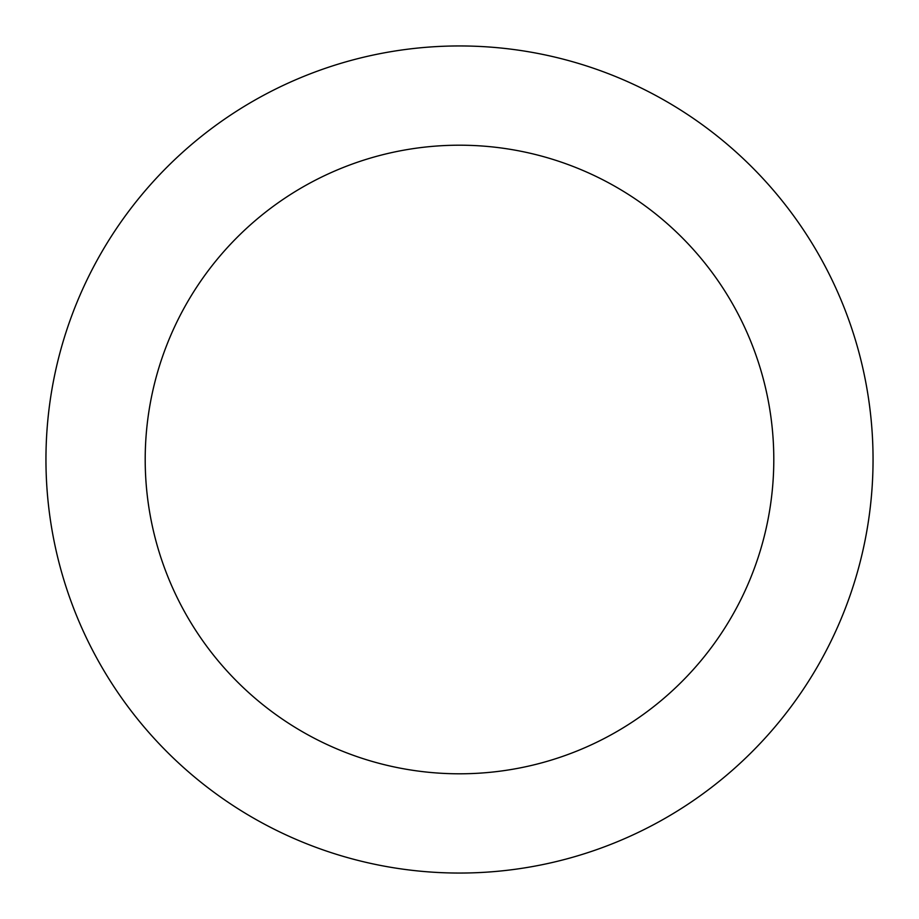 <?xml version="1.0" encoding="UTF-8"?>
<svg xmlns="http://www.w3.org/2000/svg" width="919" height="919" viewBox="0 0 919 919"><rect width="100%" height="100%" fill="white"/><g stroke="black" fill="none" stroke-linecap="round" stroke-linejoin="round"><path stroke-width="1.38" d="M773.798 459.5A314.298 314.298 0 0 0 459.5 145.202A314.298 314.298 0 0 0 145.202 459.5A314.298 314.298 0 0 0 459.5 773.798A314.298 314.298 0 0 0 773.798 459.5M45.95 459.5A413.55 413.55 0 0 1 459.5 45.95A413.55 413.55 0 0 1 873.05 459.5A413.55 413.55 0 0 1 459.5 873.05A413.55 413.55 0 0 1 45.95 459.5"/></g></svg>
